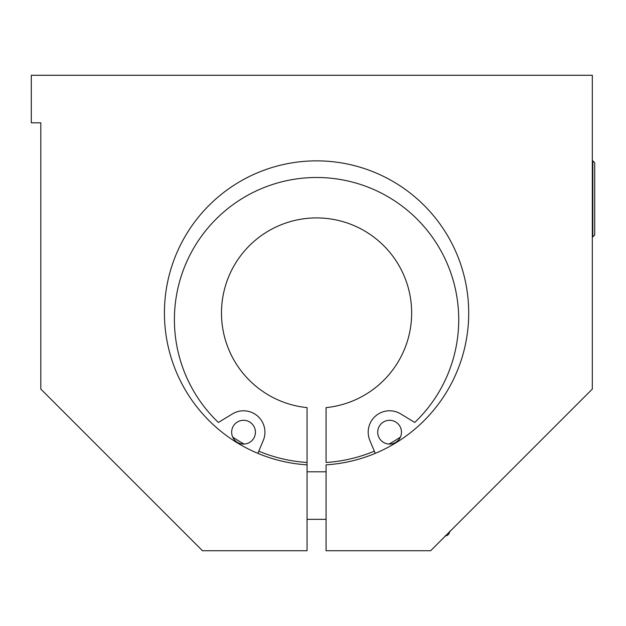 <?xml version="1.0" encoding="UTF-8"?>
<svg xmlns="http://www.w3.org/2000/svg" width="626" height="626" viewBox="0 0 626 626"><rect width="100%" height="100%" fill="white"/><g stroke="black" fill="none" stroke-linecap="round" stroke-linejoin="round"><path stroke-width="0.94" d="M594.7 198.896L594.7 162.76L592.799 160.859L592.799 236.925L594.7 235.024L594.7 198.896M258.796 451.174A149.763 149.763 0 0 0 307.061 462.465L307.061 550.723L202.456 550.723L40.807 389.075L40.807 122.821L31.3 122.821L31.3 75.276L592.321 75.276L592.321 389.075L430.672 550.723L326.076 550.723L326.076 464.844A152.141 152.141 0 0 0 446.714 234.202A152.141 152.141 0 0 0 186.423 234.202A152.141 152.141 0 0 0 307.061 464.844L307.061 407.612A95.089 95.089 0 0 1 235.853 262.732A95.089 95.089 0 0 1 397.283 262.732A95.089 95.089 0 0 1 326.076 407.612L326.076 462.465A149.763 149.763 0 0 0 374.34 451.174M255.424 432.19A11.886 11.886 0 0 1 237.598 442.48A11.886 11.886 0 0 1 237.598 421.893A11.886 11.886 0 0 1 255.424 432.19M401.477 432.19A11.886 11.886 0 0 1 383.644 442.48A11.886 11.886 0 0 1 383.644 421.893A11.886 11.886 0 0 1 401.477 432.19M257.873 453.365L263.28 440.438A21.394 21.394 0 0 0 232.426 413.911L218.372 422.456A142.157 142.157 0 0 1 215.281 219.906A142.157 142.157 0 0 1 417.855 219.906A142.157 142.157 0 0 1 414.756 422.456L400.71 413.911A21.394 21.394 0 0 0 369.849 440.438L375.256 453.365M244.093 444.061A149.763 149.763 0 0 1 232.715 437.089M400.421 437.089A149.763 149.763 0 0 1 389.036 444.061M444.937 535.981C447.825 535.699 449.405 534.119 449.687 531.231M326.076 471.801L307.061 471.801M326.076 519.345L307.061 519.345M592.321 236.925L592.799 236.925M592.321 160.859L592.799 160.859"/></g></svg>
